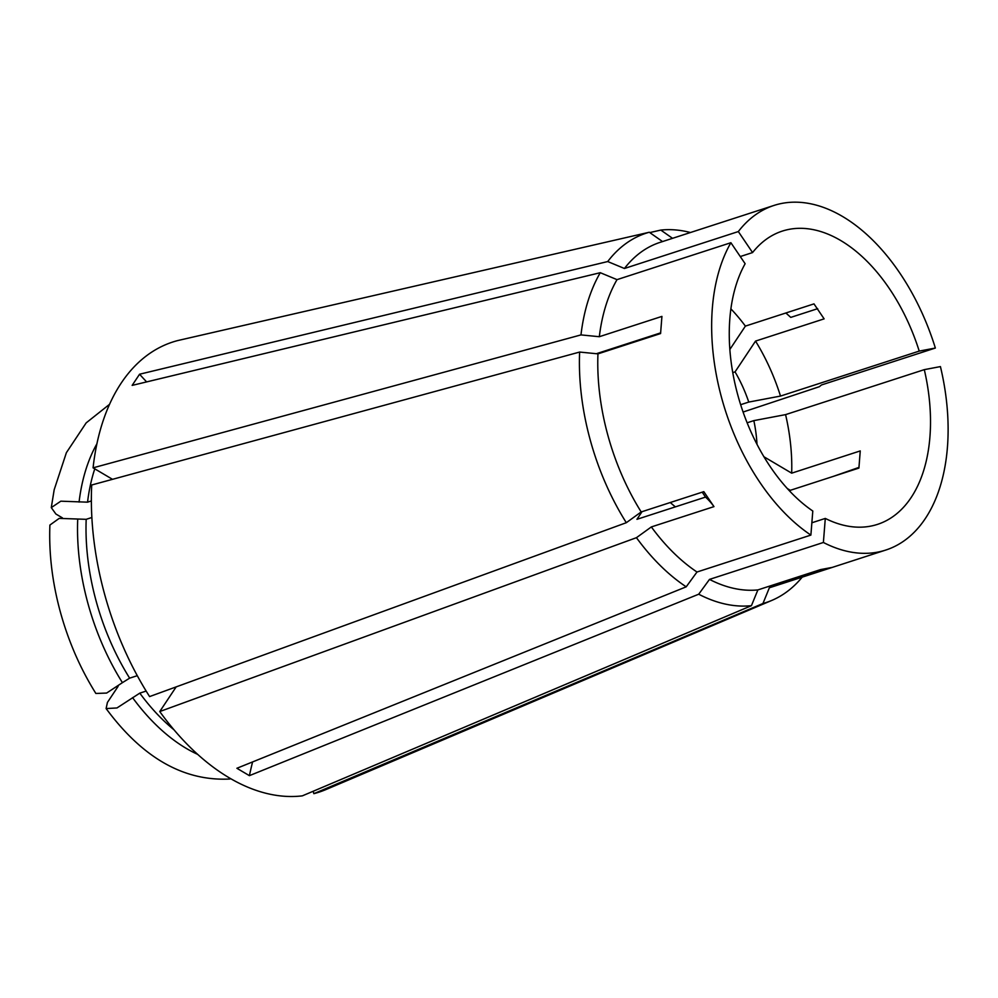 <?xml version="1.0" encoding="UTF-8"?>
<svg xmlns="http://www.w3.org/2000/svg" width="998" height="998" viewBox="0 0 998 998"><rect width="100%" height="100%" fill="white"/><g stroke="black" fill="none" stroke-linecap="round" stroke-linejoin="round"><path stroke-width="1.5" d="M77.719 519.247A186.663 112.861 72 0 0 87.886 603.254A186.663 112.861 72 0 0 122.417 682.657L106.624 693.061L95.87 693.46C80.302 668.56 68.45 641.365 60.317 611.849C52.27 582.271 48.802 553.341 49.9 525.06L59.181 518.386L86.19 519.322L91.866 517.488M122.417 682.657L129.64 678.153L137.287 675.683M784.303 313.497L785.937 313.035L790.778 317.389L817.686 308.669M740.266 256.548L752.567 252.569A154.166 93.213 72 0 1 782.332 231.087A154.166 93.213 72 0 1 919.22 351.096L935.351 348.04L821.454 384.966L819.383 386.688L743.086 412.037M702.218 492.164L705.524 497.091L636.936 519.322L642.026 511.687M810.887 535.09A181.149 109.518 72 0 1 721.716 398.202A181.149 109.518 72 0 1 730.898 242.714L745.132 263.721A154.166 93.213 72 0 0 737.834 395.158A154.166 93.213 72 0 0 812.796 511.026L810.887 535.09L696.991 572.016L686.2 586.824L236.888 768.273L249.388 775.658A385.428 253.317 120.6 0 1 252.581 761.936M579.626 352.057A194.173 117.402 72 0 0 626.307 522.702L149.6 696.579A236.651 143.076 72 0 1 91.716 484.991L579.626 352.057L597.952 353.866A181.149 109.518 72 0 0 607.819 435.128A181.149 109.518 72 0 0 641.19 511.949L703.815 491.652L713.969 506.622A481.784 165.818 -34.1 0 0 705.524 497.091M730.898 242.714L617.014 279.64A181.149 109.518 72 0 0 599.311 336.713L661.924 316.403L660.576 333.557L597.952 353.866M176.172 686.886L159.755 711.549L636.45 537.685L651.345 526.932L713.969 506.622M651.345 526.932A181.149 109.518 72 0 0 696.991 572.016M924.298 369.647A154.166 93.213 72 0 1 877.429 524.399A154.166 93.213 72 0 1 825.296 518.424L823.387 542.475A181.149 109.518 72 0 0 885.75 550.06A181.149 109.518 72 0 0 940.428 366.59L924.298 369.647L785.576 414.619L753.839 420.62L747.128 422.803M823.387 542.475L709.491 579.401A181.149 109.518 72 0 0 757.881 589.918L820.506 569.609L832.008 567.438L769.383 587.735A181.149 109.518 72 0 0 771.853 586.986L885.75 550.06M833.904 476.183L859.016 467.376M596.38 353.704L660.601 332.883L660.551 333.569M790.142 491.59A154.166 93.213 72 0 0 790.316 490.317L858.904 468.087L860.251 450.921L791.676 473.164A154.166 93.213 72 0 0 785.576 414.619M825.296 518.424L811.861 522.777M636.45 537.685A194.173 117.402 72 0 0 686.2 586.824M159.755 711.549A236.651 143.076 72 0 0 302.332 795.855L751.444 605.674L757.881 589.918M709.491 579.401L698.712 594.209A194.173 117.402 72 0 0 751.444 605.674M698.712 594.209L249.388 775.658M732.769 372.616L735.052 371.88L755.536 341.091L824.123 318.861L813.981 303.879L745.394 326.109A154.166 93.213 72 0 0 730.898 308.869M919.22 351.096L780.498 396.069L748.762 402.069A101.172 61.165 72 0 0 735.052 371.88M748.762 402.069L740.641 404.701M756.995 444.36A101.172 61.165 72 0 0 753.839 420.62M670.294 502.518A101.172 61.165 72 0 0 675.409 506.859M763.907 456.747L791.676 473.164M935.351 348.04A181.149 109.518 72 0 0 774.011 205.426A181.149 109.518 72 0 0 738.333 231.561L624.436 268.487L607.707 261.551L139.57 374.225A385.428 276.87 -146.4 0 0 146.606 381.897M774.011 205.426L660.115 242.352A181.149 109.518 72 0 0 624.436 268.487M112.512 479.327L93.076 467.837A236.651 143.076 72 0 1 177.781 340.555L649.286 232.247L662.597 241.603M649.286 232.247A194.173 117.402 72 0 0 607.707 261.551M93.076 467.837L580.973 334.904L599.311 336.713M617.014 279.64L600.272 272.704A194.173 117.402 72 0 0 580.973 334.904M600.272 272.704L132.148 385.39L139.57 374.225M780.498 396.069A154.166 93.213 72 0 0 755.536 341.091M752.567 252.569L738.333 231.561M690.466 232.522A194.173 117.402 72 0 0 660.801 230.076L672.54 238.322M626.307 522.702L641.19 511.949M649.785 232.596L660.801 230.076M62.437 517.887L55.876 514.007L51.285 507.608L60.828 501.183L87.55 502.169L91.367 500.934M118.126 686.35L107.422 702.43L106.112 708.568L116.966 707.956L139.795 693.136L146.17 691.065M729.862 349.45L745.394 326.109M313.185 791.252L313.846 793.672L762.946 603.491A194.173 117.402 72 0 0 771.853 600.397A194.173 117.402 72 0 0 802.192 577.156M762.946 603.491L769.383 587.735M313.846 793.672A236.651 143.076 72 0 0 325.922 789.568L771.853 600.397M787.285 488.533L790.316 490.317M86.19 519.322A181.923 109.992 72 0 0 96.107 600.971A181.923 109.992 72 0 0 129.64 678.153M94.773 468.835A181.923 109.992 72 0 0 87.55 502.169M139.795 693.136A181.923 109.992 72 0 0 173.902 729.713M96.918 443.786A186.663 112.861 72 0 0 79.067 502.094M132.572 697.639A186.663 112.861 72 0 0 197.604 754.338M109.58 404.29L86.177 422.878L66.392 452.668L54.179 489.756L51.285 507.608M106.112 708.568C142.602 757.931 183.882 781.409 229.927 779.014"/></g></svg>

